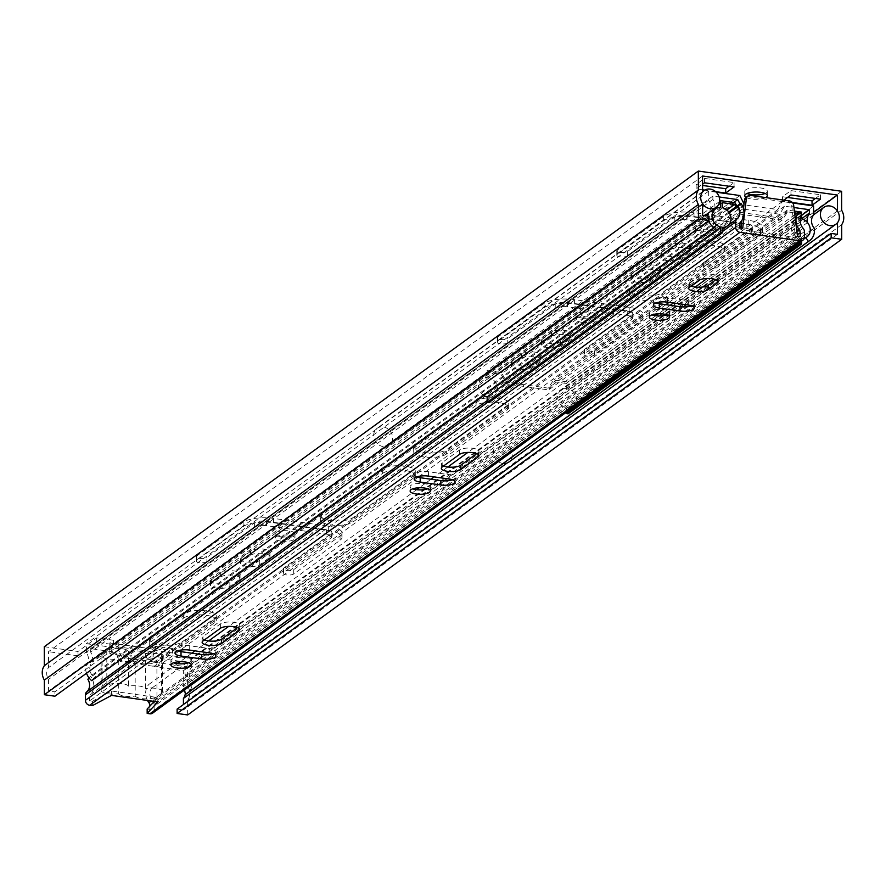 <?xml version="1.0" encoding="UTF-8"?>
<svg xmlns="http://www.w3.org/2000/svg" width="886" height="886" viewBox="0 0 886 886"><rect width="100%" height="100%" fill="white"/><g stroke="black" fill="none" stroke-linecap="round" stroke-linejoin="round"><path stroke-width="0.66" stroke-dasharray="4.43 3.32" d="M145.404 653.635A11.529 3.71 -0.1 0 1 162.559 656.847A11.529 3.71 -0.1 0 1 161.573 658.353L156.9 661.753A11.529 3.71 -0.1 0 1 145.26 663.957A11.529 3.71 -0.1 0 1 135.126 661.111A11.529 3.71 -0.1 0 1 118.27 658.73A11.529 3.71 -0.1 0 1 101.126 655.529A11.529 3.71 -0.1 0 1 102.111 654.012L106.785 650.623A11.529 3.71 -0.1 0 1 118.425 648.408A11.529 3.71 -0.1 0 1 128.548 651.254A11.529 3.71 -0.1 0 1 145.404 653.635L145.47 688.555A11.529 3.71 179.9 0 0 128.614 686.174L128.548 651.254M111.702 652.528L153.843 658.475L151.982 659.837L109.842 653.89L111.702 652.528L111.691 645.983L153.832 651.93L153.843 658.475M128.614 686.174A11.529 3.71 -0.1 0 0 118.48 683.327A11.529 3.71 -0.1 0 0 106.852 685.531L102.178 688.931A11.529 3.71 -0.1 0 0 101.181 690.438A11.529 3.71 -0.1 0 0 118.336 693.649L118.27 658.73M118.336 693.649A11.529 3.71 179.9 0 0 135.193 696.031L135.126 661.111M135.193 696.031A11.529 3.71 179.9 0 0 145.326 698.877A11.529 3.71 179.9 0 0 156.955 696.662L161.629 693.273A11.529 3.71 179.9 0 0 162.614 691.767A11.529 3.71 179.9 0 0 145.47 688.555M113.552 640.257L96.696 637.887L78.012 651.476L78.023 655.839L96.707 642.25L113.563 644.62L113.552 640.257L109.82 642.981L109.842 653.89M109.82 642.981L151.96 648.929L151.982 659.837M113.563 644.62L111.691 645.983M153.832 651.93L155.703 650.568L172.56 652.949L153.876 666.538L153.865 662.174L172.548 648.585L155.692 646.204L151.96 648.929M813.592 212.363L183.369 670.702L153.876 666.538M702.565 176.015L48.52 651.675L48.553 667.601A10.377 8.971 54 0 0 48.575 679.385L48.586 690.958L54.91 691.844L54.921 696.208M78.023 655.839L48.52 651.675M220.669 576.985A10.145 3.267 -0.1 0 1 232.032 575.092A10.145 3.267 -0.1 0 1 240.073 578.27A10.145 3.267 -0.1 0 1 239.209 579.599L229.862 586.388A10.145 3.267 -0.1 0 1 218.499 588.282A10.145 3.267 -0.1 0 1 210.447 585.103A10.145 3.267 -0.1 0 1 211.322 583.774L220.669 576.985L220.658 572.611L211.311 579.411A10.145 3.267 179.9 0 0 210.447 580.74A10.145 3.267 179.9 0 0 218.488 583.918A10.145 3.267 179.9 0 0 229.851 582.024L239.198 575.235A10.145 3.267 179.9 0 0 240.073 573.907A10.145 3.267 179.9 0 0 232.021 570.728A10.145 3.267 179.9 0 0 220.658 572.611M521.522 358.177A10.145 3.267 -0.1 0 1 532.896 356.294A10.145 3.267 -0.1 0 1 540.936 359.472A10.145 3.267 -0.1 0 1 540.061 360.79L530.725 367.59A10.145 3.267 -0.1 0 1 519.351 369.473A10.145 3.267 -0.1 0 1 511.311 366.295A10.145 3.267 -0.1 0 1 512.174 364.977L521.522 358.177L521.511 353.813L512.174 360.602A10.145 3.267 179.9 0 0 511.3 361.931A10.145 3.267 179.9 0 0 519.34 365.11A10.145 3.267 179.9 0 0 530.714 363.227L540.061 356.427A10.145 3.267 179.9 0 0 540.925 355.098A10.145 3.267 179.9 0 0 532.885 351.919A10.145 3.267 179.9 0 0 521.511 353.813M641.121 271.194A10.145 3.267 -0.1 0 1 652.484 269.311A10.145 3.267 -0.1 0 1 660.535 272.489A10.145 3.267 -0.1 0 1 659.66 273.818L650.313 280.607A10.145 3.267 -0.1 0 1 638.95 282.501A10.145 3.267 -0.1 0 1 630.91 279.323A10.145 3.267 -0.1 0 1 631.773 277.994L641.121 271.194L641.11 266.83L631.762 273.63A10.145 3.267 179.9 0 0 630.898 274.959A10.145 3.267 179.9 0 0 638.939 278.138A10.145 3.267 179.9 0 0 650.313 276.244L659.649 269.455A10.145 3.267 179.9 0 0 660.524 268.126A10.145 3.267 179.9 0 0 652.484 264.947A10.145 3.267 179.9 0 0 641.11 266.83M792.317 202.473L782.548 201.1L783.855 200.136M765.637 197.567A11.296 3.633 -0.1 0 1 751.483 198.985A11.296 3.633 -0.1 0 1 746.067 197.356M581.903 322.316A9.912 3.19 -0.1 0 1 576.011 319.414A9.912 3.19 -0.1 0 1 585.912 316.202A9.912 3.19 -0.1 0 1 595.835 319.381A9.912 3.19 -0.1 0 1 581.903 322.316M701.502 235.333A9.912 3.19 -0.1 0 1 695.61 232.431A9.912 3.19 -0.1 0 1 705.511 229.23A9.912 3.19 -0.1 0 1 715.423 232.398A9.912 3.19 -0.1 0 1 701.502 235.333M281.039 541.125A9.912 3.19 -0.1 0 1 275.147 538.212A9.912 3.19 -0.1 0 1 285.059 535.011A9.912 3.19 -0.1 0 1 294.972 538.179A9.912 3.19 -0.1 0 1 281.039 541.125M715.633 191.653L704.702 190.113M702.587 189.814L696.163 188.906L702.576 184.233M671.012 249.453A10.145 3.267 -0.1 0 1 682.386 247.571A10.145 3.267 -0.1 0 1 690.427 250.749A10.145 3.267 -0.1 0 1 689.563 252.067L680.215 258.867A10.145 3.267 -0.1 0 1 668.841 260.75A10.145 3.267 -0.1 0 1 660.801 257.571A10.145 3.267 -0.1 0 1 661.676 256.253L671.012 249.453L671.012 245.09L661.665 251.89A10.145 3.267 179.9 0 0 660.801 253.208A10.145 3.267 179.9 0 0 668.841 256.386A10.145 3.267 179.9 0 0 680.204 254.504L689.552 247.703A10.145 3.267 179.9 0 0 690.427 246.386A10.145 3.267 179.9 0 0 682.375 243.207A10.145 3.267 179.9 0 0 671.012 245.09M551.424 336.436A10.145 3.267 -0.1 0 1 562.787 334.543A10.145 3.267 -0.1 0 1 570.839 337.721A10.145 3.267 -0.1 0 1 569.964 339.05L560.616 345.839A10.145 3.267 -0.1 0 1 549.254 347.733A10.145 3.267 -0.1 0 1 541.213 344.554A10.145 3.267 -0.1 0 1 542.077 343.225L551.424 336.436L551.413 332.073L542.066 338.862A10.145 3.267 179.9 0 0 541.202 340.191A10.145 3.267 179.9 0 0 549.242 343.369A10.145 3.267 179.9 0 0 560.616 341.475L569.953 334.686A10.145 3.267 179.9 0 0 570.828 333.357A10.145 3.267 179.9 0 0 562.787 330.179A10.145 3.267 179.9 0 0 551.413 332.073M250.561 555.234A10.145 3.267 -0.1 0 1 261.935 553.351A10.145 3.267 -0.1 0 1 269.975 556.53A10.145 3.267 -0.1 0 1 269.1 557.848L259.764 564.648A10.145 3.267 -0.1 0 1 248.39 566.531A10.145 3.267 -0.1 0 1 240.35 563.352A10.145 3.267 -0.1 0 1 241.225 562.034L250.561 555.234L250.561 550.87L241.214 557.671A10.145 3.267 179.9 0 0 240.339 558.988A10.145 3.267 179.9 0 0 248.39 562.167A10.145 3.267 179.9 0 0 259.753 560.284L269.1 553.484A10.145 3.267 179.9 0 0 269.964 552.166A10.145 3.267 179.9 0 0 261.924 548.988A10.145 3.267 179.9 0 0 250.561 550.87M206.914 561.735A5.526 1.783 -0.1 0 1 200.712 562.765A5.526 1.783 -0.1 0 1 196.327 561.026A5.526 1.783 -0.1 0 1 196.803 560.306L243.141 526.605A23.047 7.42 -0.1 0 1 273.553 522.784L328.341 530.515A23.047 7.42 -0.1 0 1 342.04 537.27A23.047 7.42 -0.1 0 1 340.069 540.283L293.72 573.984A5.526 1.783 -0.1 0 1 287.518 575.014A5.526 1.783 -0.1 0 1 283.132 573.275A5.526 1.783 -0.1 0 1 283.609 572.555L331.076 538.035A9.214 2.968 179.9 0 0 331.862 536.827A9.214 2.968 179.9 0 0 326.38 534.125L266.542 525.686A9.214 2.968 179.9 0 0 254.371 527.214L206.914 561.735L206.903 557.372L254.371 522.851A9.214 2.968 -0.1 0 1 266.531 521.322L326.369 529.762A9.214 2.968 -0.1 0 1 331.851 532.464A9.214 2.968 -0.1 0 1 331.065 533.671L283.598 568.192A5.526 1.783 179.9 0 0 283.121 568.912A5.526 1.783 179.9 0 0 287.507 570.65A5.526 1.783 179.9 0 0 293.709 569.62L340.058 535.919A23.047 7.42 179.9 0 0 342.04 532.907A23.047 7.42 179.9 0 0 328.329 526.151L273.553 518.41A23.047 7.42 179.9 0 0 243.129 522.242L196.792 555.943A5.526 1.783 179.9 0 0 196.315 556.663A5.526 1.783 179.9 0 0 200.701 558.401A5.526 1.783 179.9 0 0 206.903 557.372M714.171 268.203A5.526 1.783 -0.1 0 1 707.969 269.233A5.526 1.783 -0.1 0 1 703.584 267.494A5.526 1.783 -0.1 0 1 704.06 266.775L751.527 232.254A9.214 2.968 179.9 0 0 752.314 231.047A9.214 2.968 179.9 0 0 746.832 228.344L686.993 219.905A9.214 2.968 179.9 0 0 674.833 221.434L627.366 255.954A5.526 1.783 -0.1 0 1 621.164 256.984A5.526 1.783 -0.1 0 1 616.778 255.246A5.526 1.783 -0.1 0 1 617.254 254.526L663.592 220.824A23.047 7.42 -0.1 0 1 694.004 217.004L748.792 224.734A23.047 7.42 -0.1 0 1 762.492 231.49A23.047 7.42 -0.1 0 1 760.52 234.502L714.171 268.203L714.171 263.84L760.509 230.138A23.047 7.42 179.9 0 0 762.492 227.115A23.047 7.42 179.9 0 0 748.781 220.37L694.004 212.629A23.047 7.42 179.9 0 0 663.592 216.45L617.243 250.162A5.526 1.783 179.9 0 0 616.767 250.882A5.526 1.783 179.9 0 0 621.152 252.621A5.526 1.783 179.9 0 0 627.354 251.591L674.822 217.07A9.214 2.968 -0.1 0 1 686.982 215.542L746.832 223.981A9.214 2.968 -0.1 0 1 752.314 226.683A9.214 2.968 -0.1 0 1 751.516 227.89L704.049 262.411A5.526 1.783 179.9 0 0 703.573 263.131A5.526 1.783 179.9 0 0 707.969 264.87A5.526 1.783 179.9 0 0 714.171 263.84M507.767 342.926A5.526 1.783 -0.1 0 1 501.565 343.956A5.526 1.783 -0.1 0 1 497.179 342.229A5.526 1.783 -0.1 0 1 497.655 341.498L544.004 307.796A23.047 7.42 -0.1 0 1 574.416 303.976L629.193 311.706A23.047 7.42 -0.1 0 1 642.904 318.462A23.047 7.42 -0.1 0 1 640.921 321.474L594.584 355.175A5.526 1.783 -0.1 0 1 588.382 356.205A5.526 1.783 -0.1 0 1 583.985 354.478A5.526 1.783 -0.1 0 1 584.461 353.758L631.928 319.237A9.214 2.968 179.9 0 0 632.726 318.03A9.214 2.968 179.9 0 0 627.244 315.327L567.394 306.877A9.214 2.968 179.9 0 0 555.234 308.406L507.767 342.926L507.767 338.563L555.223 304.042A9.214 2.968 -0.1 0 1 567.394 302.514L627.233 310.964A9.214 2.968 -0.1 0 1 632.715 313.666A9.214 2.968 -0.1 0 1 631.917 314.873L584.461 349.394A5.526 1.783 179.9 0 0 583.985 350.114A5.526 1.783 179.9 0 0 588.37 351.842A5.526 1.783 179.9 0 0 594.572 350.812L640.91 317.11A23.047 7.42 179.9 0 0 642.893 314.098A23.047 7.42 179.9 0 0 629.182 307.342L574.405 299.612A23.047 7.42 179.9 0 0 543.993 303.433L497.644 337.134A5.526 1.783 179.9 0 0 497.168 337.865A5.526 1.783 179.9 0 0 501.565 339.593A5.526 1.783 179.9 0 0 507.767 338.563M155.703 650.568L155.692 646.204M96.696 637.887L96.707 642.25M172.548 648.585L172.56 652.949M44.3 646.714L78.012 651.476M841.611 191.276L187.577 666.937L187.611 685.919A13.7 11.861 -126 0 1 187.633 700.328L187.666 714.947M153.865 662.174L187.577 666.937M815.419 198.431L820.447 194.776L790.943 190.612L782.537 196.736L787.565 197.445M765.094 193.458A11.296 3.633 179.9 0 0 767.354 191.265A11.296 3.633 179.9 0 0 756.046 187.655A11.296 3.633 179.9 0 0 744.761 191.31A11.296 3.633 179.9 0 0 747.031 193.491M581.892 317.952A9.912 3.19 179.9 0 0 595.824 315.017A9.912 3.19 179.9 0 0 585.912 311.839A9.912 3.19 179.9 0 0 576 315.051A9.912 3.19 179.9 0 0 581.892 317.952M701.49 230.969A9.912 3.19 179.9 0 0 715.423 228.034A9.912 3.19 179.9 0 0 705.5 224.867A9.912 3.19 179.9 0 0 695.599 228.067A9.912 3.19 179.9 0 0 701.49 230.969M281.039 536.75A9.912 3.19 179.9 0 0 294.96 533.815A9.912 3.19 179.9 0 0 285.048 530.648A9.912 3.19 179.9 0 0 275.147 533.848A9.912 3.19 179.9 0 0 281.039 536.75M729.034 186.237L734.062 182.582L704.558 178.418L696.152 184.543L702.576 185.451M696.152 184.543L696.163 188.906M704.558 178.418L704.569 182.793M734.062 182.582L734.062 186.946M782.537 196.736L782.548 201.1M790.943 190.612L790.954 194.975M820.447 194.776L820.458 199.14M837.436 210.979L183.402 686.639L183.369 670.702M837.458 222.763L507.124 463.001M185.307 692.774A10.377 8.971 54 0 0 183.402 686.639M837.48 234.325L183.435 709.985L183.435 704.503M177.122 709.099L183.435 709.985M841.678 224.667L187.633 700.328M841.645 210.259L187.611 685.919M708.955 216.184L54.91 691.844M702.631 215.298L48.586 690.958M702.609 203.725L48.575 679.385M702.587 191.941L48.553 667.601M503.215 463.489A10.377 8.971 -126 0 1 502.86 463.444A10.377 8.971 -126 0 1 493.934 455.725A10.377 8.971 -126 0 1 496.747 445.237A10.377 8.971 -126 0 1 510.103 448.349A10.377 8.971 -126 0 1 508.941 462.016M383.184 446.555A10.377 8.971 -126 0 1 374.257 438.836A10.377 8.971 -126 0 1 377.059 428.348A10.377 8.971 -126 0 1 390.427 431.46A10.377 8.971 -126 0 1 389.264 445.126A10.377 8.971 -126 0 1 383.184 446.555M446.356 454.097A17.055 5.493 -0.1 0 1 427.229 457.276A17.055 5.493 -0.1 0 1 413.707 451.926A17.055 5.493 -0.1 0 1 415.169 449.7L476.092 405.4A17.055 5.493 -0.1 0 1 495.208 402.222A17.055 5.493 -0.1 0 1 508.73 407.571A17.055 5.493 -0.1 0 1 507.268 409.797L446.356 454.097L446.345 449.734L507.268 405.434A17.055 5.493 179.9 0 0 508.73 403.208A17.055 5.493 179.9 0 0 495.196 397.858A17.055 5.493 179.9 0 0 476.081 401.037L415.157 445.337A17.055 5.493 179.9 0 0 413.696 447.563A17.055 5.493 179.9 0 0 427.218 452.912A17.055 5.493 179.9 0 0 446.345 449.734M183.635 618.085A17.055 5.493 -0.1 0 1 202.761 614.906A17.055 5.493 -0.1 0 1 216.284 620.255A17.055 5.493 -0.1 0 1 214.822 622.481L181.929 646.403A17.055 5.493 -0.1 0 1 162.814 649.582A17.055 5.493 -0.1 0 1 149.28 644.233A17.055 5.493 -0.1 0 1 150.753 642.007L183.635 618.085L183.635 613.721L150.742 637.643A17.055 5.493 179.9 0 0 149.28 639.869A17.055 5.493 179.9 0 0 162.802 645.218A17.055 5.493 179.9 0 0 181.929 642.04L214.811 618.118A17.055 5.493 179.9 0 0 216.284 615.892A17.055 5.493 179.9 0 0 202.75 610.543A17.055 5.493 179.9 0 0 183.635 613.721M382.652 473.345A17.055 5.493 -0.1 0 1 401.779 470.178A17.055 5.493 -0.1 0 1 415.301 475.516A17.055 5.493 -0.1 0 1 413.84 477.753L352.916 522.053A17.055 5.493 -0.1 0 1 333.8 525.232A17.055 5.493 -0.1 0 1 320.267 519.883A17.055 5.493 -0.1 0 1 321.729 517.657L382.652 473.345L382.641 468.982L321.729 513.293A17.055 5.493 179.9 0 0 320.267 515.519A17.055 5.493 179.9 0 0 333.789 520.868A17.055 5.493 179.9 0 0 352.905 517.69L413.828 473.39A17.055 5.493 179.9 0 0 415.29 471.153A17.055 5.493 179.9 0 0 401.768 465.803A17.055 5.493 179.9 0 0 382.641 468.982M662.185 297.131A17.055 5.493 -0.1 0 1 643.059 300.31A17.055 5.493 -0.1 0 1 629.536 294.96A17.055 5.493 -0.1 0 1 630.998 292.734L691.922 248.423A17.055 5.493 -0.1 0 1 711.037 245.256A17.055 5.493 -0.1 0 1 724.571 250.605A17.055 5.493 -0.1 0 1 723.109 252.831L662.185 297.131L662.174 292.768L723.098 248.468A17.055 5.493 179.9 0 0 724.56 246.23A17.055 5.493 179.9 0 0 711.037 240.892A17.055 5.493 179.9 0 0 691.911 244.06L630.998 288.371A17.055 5.493 179.9 0 0 629.525 290.597A17.055 5.493 179.9 0 0 643.059 295.946A17.055 5.493 179.9 0 0 662.174 292.768M792.737 202.994L782.404 201.532L777.786 209.605L744.495 204.91L744.007 203.946M716.22 192.196L708.656 191.132L708.667 200.225A10.377 8.971 -126 0 1 708.025 213.26A14.984 12.969 54 0 0 708.014 213.316M707.87 216.029A14.984 12.969 54 0 0 708.778 220.68M714.969 208.243A14.984 12.969 54 0 0 712.887 199.439L712.876 196.083L719.144 196.969M739.965 203.891L742.601 209.007L779.68 214.246L784.52 206.194L793.934 207.523M183.79 690.471L803.979 238.943M814.3 228.256L192.029 680.813A14.984 12.969 -126 0 1 187.311 693.24M813.603 215.043L191.332 667.601A10.377 8.971 54 0 0 192.029 680.813M813.581 205.94L191.31 658.497L191.332 667.601M782.404 201.532L160.133 654.089L191.31 658.497M777.786 209.605L155.515 662.163L160.133 654.089M779.68 214.246L419.455 476.225M418.004 477.288L180.257 650.18M178.806 651.243L157.409 666.804L120.33 661.565L115.468 652.151L90.605 648.641L90.616 651.996A14.984 12.969 -126 0 1 92.565 662.041A10.377 8.971 54 0 0 94.237 677.535L91.712 680.681M784.52 206.194L162.249 658.752L157.409 666.804M801.808 215.209L187.112 662.263L162.249 658.752M801.597 218.72L187.112 665.619L187.112 662.263M807.467 222.563L185.196 675.121A14.984 12.969 -126 0 1 187.112 665.619M183.579 690.139A10.377 8.971 54 0 0 184.609 689.507A10.377 8.971 54 0 0 185.196 675.121M86.507 673.238A14.984 12.969 -126 0 1 85.754 665.818A10.377 8.971 54 0 0 86.396 652.783L86.385 643.679L117.572 648.087L122.224 657.467L155.515 662.163M744.495 204.91L122.224 657.467M739.843 195.529L117.572 648.087M708.656 191.132L86.385 643.679M708.667 200.225L86.396 652.783M708.025 213.26L85.754 665.818M716.508 224.978L94.237 677.535M714.836 209.484L92.565 662.041M712.887 199.439L90.616 651.996M712.876 196.083L90.605 648.641M733.719 202.517L115.468 652.151M742.601 209.007L120.33 661.565M152.602 713.152A4.607 3.987 54 0 0 154.109 710.018L804.41 237.083M804.399 231.6L154.098 704.547L154.109 710.018M739.932 224.213L89.63 697.16A4.607 3.987 -126 0 1 90.616 694.491L740.917 221.544M739.932 227.979L89.63 700.915L92.377 701.302L92.377 705.666M89.63 697.16L89.63 700.915M89.054 677.912L90.56 676.184A14.984 12.969 -126 0 1 90.616 694.491M794.808 214.645L707.061 278.47M695.244 287.064L673.393 302.957M670.193 305.282L658.475 313.799M655.806 315.737L467.863 452.425M447.829 467L434.195 476.912M431.006 479.237L419.277 487.754M416.619 489.692L228.677 626.38M208.631 640.955L195.009 650.867M191.808 653.192L180.091 661.709M177.433 663.647L148.881 684.413L151.606 688.289A10.377 8.971 54 0 0 152.802 701.214L803.104 228.267M147.497 700.472A14.984 12.969 -126 0 1 148.881 684.413M154.098 704.547A4.607 3.987 54 0 0 152.802 701.214M154.286 701.424L157.896 697.57L111.536 691.025L92.377 701.302M157.896 701.933L157.896 697.57M111.547 695.388L111.536 691.025M147.154 709.044L149.9 709.42L149.889 706.12M476.734 453.61L478.108 452.613A10.145 3.267 179.9 0 0 478.972 451.284A10.145 3.267 179.9 0 0 470.931 448.106A10.145 3.267 179.9 0 0 459.568 449.999L442.18 462.636A10.145 3.267 179.9 0 0 441.317 463.965A10.145 3.267 179.9 0 0 443.565 466.003M452.502 479.802A10.145 3.267 179.9 0 0 455.105 477.62A10.145 3.267 179.9 0 0 449.069 474.641L428.425 471.729A10.145 3.267 179.9 0 0 414.172 474.741A10.145 3.267 179.9 0 0 416.774 476.912M715.932 279.655L717.295 278.658A10.145 3.267 179.9 0 0 718.169 277.329A10.145 3.267 179.9 0 0 710.129 274.151A10.145 3.267 179.9 0 0 698.755 276.044L689.596 282.7A10.145 3.267 179.9 0 0 688.732 284.029A10.145 3.267 179.9 0 0 690.98 286.067M427.794 488.806A10.145 3.267 179.9 0 0 430.386 486.624A10.145 3.267 179.9 0 0 420.241 483.379A10.145 3.267 179.9 0 0 410.107 486.658A10.145 3.267 179.9 0 0 412.71 488.839M666.981 314.851A10.145 3.267 179.9 0 0 669.583 312.669A10.145 3.267 179.9 0 0 659.439 309.424A10.145 3.267 179.9 0 0 649.294 312.703A10.145 3.267 179.9 0 0 651.908 314.884M188.607 662.761A10.145 3.267 179.9 0 0 191.199 660.579A10.145 3.267 179.9 0 0 181.054 657.334A10.145 3.267 179.9 0 0 170.92 660.613A10.145 3.267 179.9 0 0 173.523 662.794M691.7 305.847A10.145 3.267 179.9 0 0 694.292 303.654A10.145 3.267 179.9 0 0 688.267 300.686L667.612 297.774A10.145 3.267 179.9 0 0 653.359 300.786A10.145 3.267 179.9 0 0 655.972 302.957M213.316 653.757A10.145 3.267 179.9 0 0 215.918 651.575A10.145 3.267 179.9 0 0 209.882 648.596L189.239 645.684A10.145 3.267 179.9 0 0 174.985 648.696A10.145 3.267 179.9 0 0 177.588 650.867M237.548 627.565L238.91 626.568A10.145 3.267 179.9 0 0 239.785 625.239A10.145 3.267 179.9 0 0 231.744 622.061A10.145 3.267 179.9 0 0 220.37 623.954L202.994 636.591A10.145 3.267 179.9 0 0 202.119 637.92A10.145 3.267 179.9 0 0 204.367 639.958M742.678 228.366L740.807 229.729L795.584 237.459L791.796 206.693A4.607 3.987 54 0 0 787.61 202.296L748.67 196.803A4.607 3.987 54 0 0 745.968 197.434M740.807 229.729L741.006 228.134M741.992 220.182L743.454 208.409M795.584 237.459L797.455 236.097M800.202 236.484L149.9 709.42M801.908 215.342L151.606 688.289M728.757 212.042L90.56 676.184M729.278 212.806L89.309 678.233M722.378 207.723L488.795 377.602A10.377 8.971 -126 0 1 497.002 385.598A10.377 8.971 -126 0 1 494.067 395.654A10.377 8.971 -126 0 1 488.828 397.161L722.411 227.281M483.834 395.51A10.377 8.971 -126 0 1 481.862 378.876A10.377 8.971 -126 0 1 487.101 377.358L720.695 207.479M487.101 377.358L487.09 370.558L501.421 372.574L506.914 382.298L548.212 388.123L553.672 379.95L568.004 381.977L568.015 388.777A10.377 8.971 -126 0 1 576.232 396.784A10.377 8.971 -126 0 1 573.286 406.829A10.377 8.971 -126 0 1 568.048 408.346L568.059 413.84M566.375 412.234L566.364 408.103A10.377 8.971 -126 0 1 558.147 400.107A10.377 8.971 -126 0 1 561.093 390.05A10.377 8.971 -126 0 1 566.331 388.544L566.32 383.483L554.104 381.755L548.633 389.929L506.493 383.981L501 374.269L488.784 372.541L488.795 377.602M488.828 397.161L488.839 402.654M719.587 201.465L487.09 370.558M801.597 218.897L568.015 388.777M568.048 408.346L801.631 238.467A10.377 8.971 54 0 0 804.266 238.19M566.331 388.544L799.914 218.665A10.377 8.971 54 0 0 794.676 220.171A10.377 8.971 54 0 0 791.73 230.227A10.377 8.971 54 0 0 799.947 238.223L566.364 408.103M799.947 238.223L799.958 242.354M801.642 241.136L801.631 238.467M801.597 215.774L801.597 214.899M799.405 211.787L798.851 211.71M794.377 211.078L787.266 210.071L781.795 218.255L740.497 212.418L736.93 206.095M735.956 206.803L740.087 214.102L782.227 220.06L787.687 211.876L794.587 212.85M796.835 213.172L799.903 213.604L799.914 218.665M799.903 213.604L566.32 383.483M782.227 220.06L700.35 279.599M691.29 286.189L669.074 302.347M665.873 304.673L548.633 389.929M787.687 211.876L554.104 381.755M801.586 212.097L568.004 381.977M787.266 210.071L553.672 379.95M781.795 218.255L548.212 388.123M740.497 212.418L506.914 382.298M735.003 202.706L501.421 372.574M722.367 202.661L488.784 372.541M726.863 210.004L501 374.269M740.087 214.102L506.493 383.981M102.178 688.931L102.111 654.012M106.852 685.531L106.785 650.623M156.955 696.662L156.9 661.753M161.629 693.273L161.573 658.353M584.461 349.394L584.461 353.758M594.572 350.812L594.584 355.175M631.917 314.873L631.928 319.237M627.233 310.964L627.244 315.327M567.394 302.514L567.394 306.877M555.223 304.042L555.234 308.406M497.644 337.134L497.655 341.498M543.993 303.433L544.004 307.796M574.405 299.612L574.416 303.976M629.182 307.342L629.193 311.706M640.91 317.11L640.921 321.474M617.243 250.162L617.254 254.526M627.354 251.591L627.366 255.954M663.592 216.45L663.592 220.824M694.004 212.629L694.004 217.004M748.781 220.37L748.792 224.734M760.509 230.138L760.52 234.502M704.049 262.411L704.06 266.775M751.516 227.89L751.527 232.254M746.832 223.981L746.832 228.344M686.982 215.542L686.993 219.905M674.822 217.07L674.833 221.434M283.598 568.192L283.609 572.555M293.709 569.62L293.72 573.984M331.065 533.671L331.076 538.035M326.369 529.762L326.38 534.125M266.531 521.322L266.542 525.686M254.371 522.851L254.371 527.214M196.792 555.943L196.803 560.306M243.129 522.242L243.141 526.605M273.553 518.41L273.553 522.784M328.329 526.151L328.341 530.515M340.058 535.919L340.069 540.283M241.214 557.671L241.225 562.034M259.753 560.284L259.764 564.648M269.1 553.484L269.1 557.848M542.066 338.862L542.077 343.225M560.616 341.475L560.616 345.839M569.953 334.686L569.964 339.05M661.665 251.89L661.676 256.253M680.204 254.504L680.215 258.867M689.552 247.703L689.563 252.067M631.762 273.63L631.773 277.994M650.313 276.244L650.313 280.607M659.649 269.455L659.66 273.818M512.174 360.602L512.174 364.977M530.714 363.227L530.725 367.59M540.061 356.427L540.061 360.79M211.311 579.411L211.322 583.774M229.851 582.024L229.862 586.388M239.198 575.235L239.209 579.599M415.169 449.7L415.157 445.337M507.268 409.797L507.268 405.434M476.092 405.4L476.081 401.037M214.822 622.481L214.811 618.118M150.753 642.007L150.742 637.643M181.929 646.403L181.929 642.04M413.84 477.753L413.828 473.39M321.729 517.657L321.729 513.293M352.916 522.053L352.905 517.69M630.998 292.734L630.998 288.371M723.109 252.831L723.098 248.468M691.922 248.423L691.911 244.06M487.444 402.465L722.422 231.578M728.126 225.398L487.145 400.649M151.218 704.691L797.3 234.823M796.879 231.445L151.251 700.992M442.192 467L442.18 462.636M478.108 454.33L478.108 452.613M459.568 454.363L459.568 449.999M449.08 479.005L449.069 474.641M428.436 476.092L428.425 471.729M689.607 287.064L689.596 282.7M717.306 280.375L717.295 278.658M698.766 280.408L698.755 276.044M688.278 305.05L688.267 300.686M667.623 302.137L667.612 297.774M209.893 652.96L209.882 648.596M189.239 650.047L189.239 645.684M203.005 640.955L202.994 636.591M238.921 628.285L238.91 626.568M220.381 628.318L220.37 623.954M787.61 202.296L789.481 200.934M793.668 205.331L791.796 206.693M750.542 195.441L748.67 196.803M101.181 690.438L101.126 655.529M162.614 691.767L162.559 656.847M583.985 350.114L583.985 354.478M632.715 313.666L632.726 318.03M497.168 337.865L497.179 342.229M642.893 314.098L642.904 318.462M616.767 250.882L616.778 255.246M762.492 227.115L762.492 231.49M703.573 263.131L703.584 267.494M752.314 226.683L752.314 231.047M283.121 568.912L283.132 573.275M331.851 532.464L331.862 536.827M196.315 556.663L196.327 561.026M342.04 532.907L342.04 537.27M240.339 558.988L240.35 563.352M269.964 552.166L269.975 556.53M541.202 340.191L541.213 344.554M570.828 333.357L570.839 337.721M660.801 253.208L660.801 257.571M690.427 246.386L690.427 250.749M275.147 533.848L275.147 538.212M294.96 533.815L294.972 538.179M695.599 228.067L695.61 232.431M715.423 228.034L715.423 232.398M576 315.051L576.011 319.414M595.824 315.017L595.835 319.381M744.761 191.31L744.772 195.673M767.354 191.265L767.354 195.64M630.898 274.959L630.91 279.323M660.524 268.126L660.535 272.489M511.3 361.931L511.311 366.295M540.925 355.098L540.936 359.472M210.447 580.74L210.447 585.103M240.073 573.907L240.073 578.27M813.603 214.8L496.747 445.237M702.587 191.609L377.059 428.348M704.857 215.608L389.264 445.126M413.707 451.926L413.696 447.563M508.73 407.571L508.73 403.208M216.284 620.255L216.284 615.892M149.28 644.233L149.28 639.869M415.301 475.516L415.29 471.153M320.267 519.883L320.267 515.519M629.536 294.96L629.525 290.597M724.571 250.605L724.56 246.23M573.286 406.829L184.609 689.507M441.328 468.329L441.317 463.965M478.983 455.648L478.972 451.284M455.116 481.984L455.105 477.62M414.183 479.104L414.172 474.741M688.732 288.393L688.732 284.029M718.181 281.693L718.169 277.329M430.397 490.988L430.386 486.624M410.118 491.021L410.107 486.658M669.594 317.033L669.583 312.669M649.305 317.066L649.294 312.703M191.21 664.943L191.199 660.579M170.92 664.976L170.92 660.613M694.303 308.029L694.292 303.654M653.37 305.149L653.359 300.786M215.918 655.939L215.918 651.575M174.985 653.06L174.985 648.696M202.13 642.284L202.119 637.92M239.796 629.614L239.785 625.239M722.411 229.574L494.067 395.654M714.847 209.428L481.862 378.876M794.676 220.171L561.093 390.05"/><path stroke-width="1.33" d="M837.414 195.042L837.436 210.979A10.377 8.971 -126 0 1 837.458 222.763L837.48 234.325L831.157 233.439L831.168 237.802L841.7 239.286L841.678 224.667A13.7 11.861 54 0 0 841.645 210.259L841.611 191.276L698.334 171.053L698.367 190.036A13.7 11.861 54 0 0 698.401 204.444L698.423 219.064L708.955 220.548L708.955 216.184L702.631 215.298L702.609 203.725A10.377 8.971 -126 0 1 702.587 191.941L702.565 176.015L837.414 195.042L813.592 212.363M783.855 200.136L790.954 194.975L820.458 199.14L812.041 205.264L792.317 202.473M746.067 197.356A11.296 3.633 -0.1 0 1 744.772 195.673A11.296 3.633 -0.1 0 1 756.057 192.018A11.296 3.633 -0.1 0 1 767.354 195.64A11.296 3.633 -0.1 0 1 765.637 197.567M702.576 184.233L704.569 182.793L734.062 186.946L725.656 193.07L715.633 191.653M704.702 190.113L702.587 189.814M698.334 171.053L44.3 646.714L44.333 665.696A13.7 11.861 -126 0 0 44.355 680.105L44.389 694.724L54.921 696.208L708.955 220.548M787.565 197.445L812.041 200.889L815.419 198.431M747.031 193.491A11.296 3.633 179.9 0 0 751.472 194.621A11.296 3.633 179.9 0 0 765.094 193.458M702.576 185.451L725.645 188.707L729.034 186.237M725.645 188.707L725.656 193.07M812.041 200.889L812.041 205.264M507.124 463.001L183.424 698.423A10.377 8.971 54 0 0 185.307 692.774M183.435 704.503L183.424 698.423M831.157 233.439L177.122 709.099L177.122 713.463L831.168 237.802M841.7 239.286L187.666 714.947L177.122 713.463M698.367 190.036L44.333 665.696M698.401 204.444L44.355 680.105M698.423 219.064L44.389 694.724M829.883 225.62A10.377 8.971 54 0 0 835.963 224.191A10.377 8.971 54 0 0 837.126 210.514A10.377 8.971 54 0 0 823.758 207.413A10.377 8.971 54 0 0 820.957 217.89A10.377 8.971 54 0 0 829.883 225.62M835.963 224.191L508.941 462.016A10.377 8.971 -126 0 1 503.215 463.489M710.195 208.731A10.377 8.971 54 0 0 716.287 207.291A10.377 8.971 54 0 0 717.438 193.624A10.377 8.971 54 0 0 704.082 190.523A10.377 8.971 54 0 0 701.28 201A10.377 8.971 54 0 0 710.195 208.731M793.934 207.523L809.383 209.705L809.383 213.061A14.984 12.969 54 0 0 807.467 222.563A10.377 8.971 -126 0 1 806.88 236.95A10.377 8.971 -126 0 1 805.85 237.581L808.375 241.446A14.984 12.969 54 0 0 809.582 240.682A14.984 12.969 54 0 0 814.3 228.256A10.377 8.971 -126 0 1 813.603 215.043L813.581 205.94L792.737 202.994M744.007 203.946L739.843 195.529L716.22 192.196M708.014 213.316A14.984 12.969 54 0 0 707.87 216.029M708.778 220.68A14.984 12.969 54 0 0 713.983 228.123L716.508 224.978A10.377 8.971 -126 0 1 714.836 209.484A14.984 12.969 54 0 0 714.969 208.243M719.144 196.969L737.739 199.594L739.965 203.891M803.979 238.943L805.85 237.581M808.375 241.446L186.104 694.004L183.79 690.471M809.582 240.682L187.311 693.24A14.984 12.969 -126 0 1 186.104 694.004M419.455 476.225L418.004 477.288M180.257 650.18L178.806 651.243M809.383 209.705L801.808 215.209M809.383 213.061L801.597 218.72M713.983 228.123L91.712 680.681A14.984 12.969 -126 0 1 86.507 673.238M737.739 199.594L733.719 202.517M85.421 700.328A4.607 3.987 54 0 0 89.641 705.289L739.943 232.342A4.607 3.987 -126 0 1 735.723 227.381L85.421 700.328L85.41 694.845L487.444 402.465M722.422 231.578L735.712 221.91L735.723 227.381M739.943 232.342L800.202 240.848L149.9 713.795A4.607 3.987 54 0 0 152.602 713.152L802.904 240.206A4.607 3.987 -126 0 1 800.202 240.848M797.3 234.823L800.191 232.719A4.607 3.987 54 0 0 799.194 229.773A14.984 12.969 54 0 1 799.183 211.466L801.908 215.342A10.377 8.971 -126 0 0 803.104 228.267A4.607 3.987 -126 0 1 804.399 231.6L804.41 237.083A4.607 3.987 -126 0 1 802.904 240.206M800.191 232.719L800.202 236.484L797.455 236.097L793.668 205.331A4.607 3.987 -126 0 0 789.481 200.934L750.542 195.441A4.607 3.987 -126 0 0 747.839 196.072A4.607 3.987 -126 0 0 746.366 198.663L742.678 228.366L739.932 227.979L739.932 224.213A4.607 3.987 54 0 1 740.917 221.544A14.984 12.969 54 0 0 740.862 203.237L738.16 206.349A10.377 8.971 -126 0 1 737.008 218.942L728.126 225.398M735.712 221.91A4.607 3.987 -126 0 1 737.008 218.942M487.145 400.649L86.706 691.877A4.607 3.987 54 0 0 85.41 694.845M86.706 691.877A10.377 8.971 54 0 0 87.858 679.285L89.054 677.912M149.9 713.795L147.165 713.407L157.896 701.933L111.547 695.388L92.377 705.666L89.641 705.289M151.251 700.992L148.892 702.709A4.607 3.987 -126 0 1 149.889 705.666L151.218 704.691M799.183 211.466L794.808 214.645M707.061 278.47L695.244 287.064M673.393 302.957L670.193 305.282M658.475 313.799L655.806 315.737M467.863 452.425L447.829 467M434.195 476.912L431.006 479.237M419.277 487.754L416.619 489.692M228.677 626.38L208.631 640.955M195.009 650.867L191.808 653.192M180.091 661.709L177.433 663.647M148.892 702.709A14.984 12.969 -126 0 1 147.497 700.472M147.165 713.407L147.154 709.044L154.286 701.424M220.381 628.318A10.145 3.267 -0.1 0 1 231.744 626.435A10.145 3.267 -0.1 0 1 239.796 629.614A10.145 3.267 -0.1 0 1 238.921 630.932L221.544 643.568A10.145 3.267 -0.1 0 1 210.17 645.462A10.145 3.267 -0.1 0 1 202.13 642.284A10.145 3.267 -0.1 0 1 203.005 640.955L220.381 628.318M181.021 656.028A10.145 3.267 -0.1 0 1 174.985 653.06A10.145 3.267 -0.1 0 1 189.239 650.047L209.893 652.96A10.145 3.267 -0.1 0 1 215.918 655.939A10.145 3.267 -0.1 0 1 201.665 658.94L181.021 656.028L181.01 651.664L201.665 654.577A10.145 3.267 179.9 0 0 213.316 653.757M659.405 308.118A10.145 3.267 -0.1 0 1 653.37 305.149A10.145 3.267 -0.1 0 1 667.623 302.137L688.278 305.05A10.145 3.267 -0.1 0 1 694.303 308.029A10.145 3.267 -0.1 0 1 680.049 311.03L659.405 308.118L659.394 303.754L680.038 306.667A10.145 3.267 179.9 0 0 691.7 305.847M176.956 667.955A10.145 3.267 -0.1 0 1 170.92 664.976A10.145 3.267 -0.1 0 1 181.065 661.698A10.145 3.267 -0.1 0 1 191.21 664.943A10.145 3.267 -0.1 0 1 176.956 667.955M655.341 320.034A10.145 3.267 -0.1 0 1 649.305 317.066A10.145 3.267 -0.1 0 1 659.439 313.788A10.145 3.267 -0.1 0 1 669.594 317.033A10.145 3.267 -0.1 0 1 655.341 320.034M416.143 494A10.145 3.267 -0.1 0 1 410.118 491.021A10.145 3.267 -0.1 0 1 420.252 487.743A10.145 3.267 -0.1 0 1 430.397 490.988A10.145 3.267 -0.1 0 1 416.143 494M698.766 280.408A10.145 3.267 -0.1 0 1 710.129 278.514A10.145 3.267 -0.1 0 1 718.181 281.693A10.145 3.267 -0.1 0 1 717.306 283.022L708.147 289.678A10.145 3.267 -0.1 0 1 696.784 291.572A10.145 3.267 -0.1 0 1 688.732 288.393A10.145 3.267 -0.1 0 1 689.607 287.064L698.766 280.408M420.208 482.073A10.145 3.267 -0.1 0 1 414.183 479.104A10.145 3.267 -0.1 0 1 428.436 476.092L449.08 479.005A10.145 3.267 -0.1 0 1 455.116 481.984A10.145 3.267 -0.1 0 1 440.863 484.985L420.208 482.073L420.208 477.709L440.851 480.622A10.145 3.267 179.9 0 0 452.502 479.802M459.568 454.363A10.145 3.267 -0.1 0 1 470.942 452.469A10.145 3.267 -0.1 0 1 478.983 455.648A10.145 3.267 -0.1 0 1 478.119 456.977L460.731 469.613A10.145 3.267 -0.1 0 1 449.368 471.507A10.145 3.267 -0.1 0 1 441.328 468.329A10.145 3.267 -0.1 0 1 442.192 467L459.568 454.363M443.565 466.003A10.145 3.267 179.9 0 0 460.731 465.25L476.734 453.61M416.774 476.912A10.145 3.267 179.9 0 0 420.208 477.709M690.98 286.067A10.145 3.267 179.9 0 0 708.135 285.314L715.932 279.655M412.71 488.839A10.145 3.267 179.9 0 0 416.143 489.626A10.145 3.267 179.9 0 0 427.794 488.806M651.908 314.884A10.145 3.267 179.9 0 0 655.33 315.671A10.145 3.267 179.9 0 0 666.981 314.851M173.523 662.794A10.145 3.267 179.9 0 0 176.945 663.581A10.145 3.267 179.9 0 0 188.607 662.761M655.972 302.957A10.145 3.267 179.9 0 0 659.394 303.754M177.588 650.867A10.145 3.267 179.9 0 0 181.01 651.664M204.367 639.958A10.145 3.267 179.9 0 0 221.533 639.205L237.548 627.565M741.006 228.134L741.992 220.182M743.454 208.409L744.495 200.014L746.366 198.663M747.839 196.072L745.968 197.434A4.607 3.987 54 0 0 744.495 200.014M740.862 203.237L728.757 212.042M738.16 206.349L729.278 212.806M89.309 678.233L87.858 679.285M736.93 206.095L735.003 202.706L720.683 200.679L720.695 207.479A10.377 8.971 54 0 0 715.445 208.996A10.377 8.971 54 0 0 712.51 219.041A10.377 8.971 54 0 0 720.728 227.049L720.739 232.542L722.422 232.774L722.411 227.281A10.377 8.971 54 0 0 727.65 225.775A10.377 8.971 54 0 0 730.596 215.719A10.377 8.971 54 0 0 722.378 207.723L722.367 202.661L734.594 204.389L735.956 206.803M720.728 227.049L487.145 396.928A10.377 8.971 -126 0 1 483.834 395.51M799.958 242.354L799.958 243.716L801.642 243.96L568.059 413.84L566.375 413.596L566.375 412.234M722.422 232.774L488.839 402.654L487.145 402.421L487.145 396.928M720.683 200.679L719.587 201.465M804.266 238.19A10.377 8.971 54 0 0 806.88 236.95A10.377 8.971 54 0 0 809.815 226.905A10.377 8.971 54 0 0 801.597 218.897L801.597 215.774M801.642 243.96L801.642 241.136M801.597 214.899L801.586 212.097L799.405 211.787M798.851 211.71L794.377 211.078M794.587 212.85L796.835 213.172M700.35 279.599L691.29 286.189M669.074 302.347L665.873 304.673M799.958 243.716L566.375 413.596M720.739 232.542L487.145 402.421M734.594 204.389L726.863 210.004M799.194 229.773L796.879 231.445M460.731 469.613L460.731 465.25M478.119 456.977L478.108 454.33M440.863 484.985L440.851 480.622M708.147 289.678L708.135 285.314M717.306 283.022L717.306 280.375M680.049 311.03L680.038 306.667M201.665 658.94L201.665 654.577M221.544 643.568L221.533 639.205M238.921 630.932L238.921 628.285M823.758 207.413L813.603 214.8M704.082 190.523L702.587 191.609M716.287 207.291L704.857 215.608M727.65 225.775L722.411 229.574M715.445 208.996L714.847 209.428"/></g></svg>
